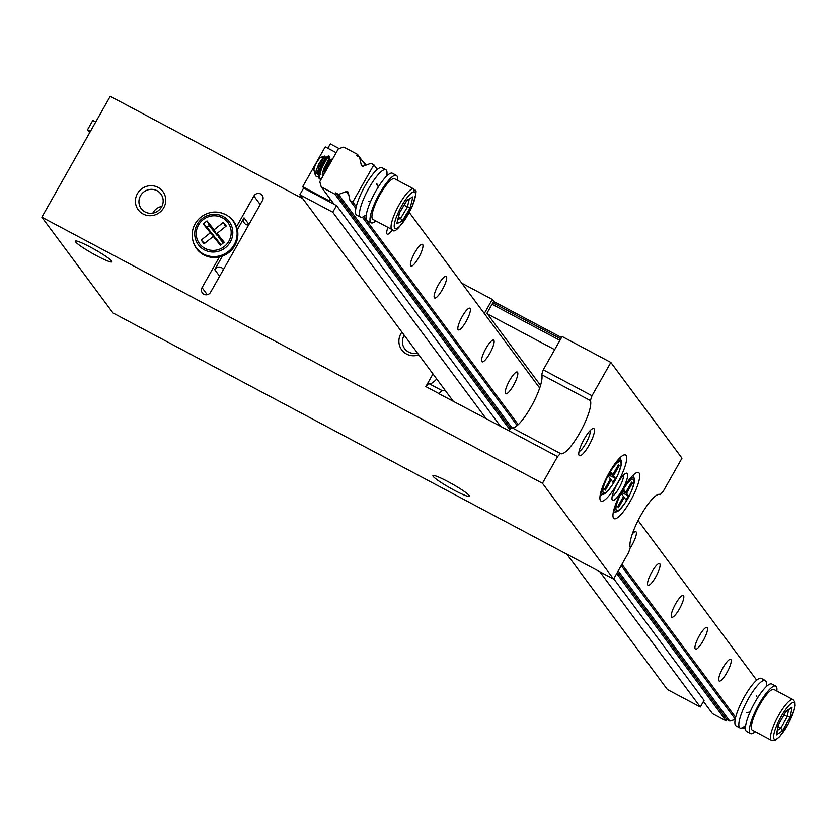 <?xml version="1.0" encoding="UTF-8"?>
<svg xmlns="http://www.w3.org/2000/svg" width="837" height="837" viewBox="0 0 837 837"><rect width="100%" height="100%" fill="white"/><g stroke="black" fill="none" stroke-linecap="round" stroke-linejoin="round"><path stroke-width="1.26" d="M418.793 354.846A15.348 14.825 143.4 0 1 402.304 350.63A15.348 14.825 143.4 0 1 400.881 333.743A15.348 14.825 143.4 0 1 401.927 332.132M137.404 193.692A15.348 14.825 143.4 0 1 163.665 192.698A15.348 14.825 143.4 0 1 150.65 215.705A15.348 14.825 143.4 0 1 137.404 193.692M219.409 256.98L202.041 287.666A4.991 4.823 -36.6 0 0 202.324 292.908A4.991 4.823 -36.6 0 0 210.61 292.218L262.462 200.566A4.991 4.823 -36.6 0 0 262.18 195.314A4.991 4.823 -36.6 0 0 253.893 196.015L236.536 226.691M590.399 400.588L541.654 374.673L543.255 369.828L562.108 336.505L610.843 362.421L591.989 395.744L590.399 400.588A30.697 7.23 -62 0 1 579.936 432.551A30.697 7.23 -62 0 1 560.602 453.602A30.697 7.23 -62 0 1 560.455 453.508L557.557 456.604L542.46 483.284L613.594 579.058L112.985 312.965L41.85 217.201L542.46 483.284M557.557 456.604L508.812 430.699L511.71 427.602L560.455 453.508M445.012 390.147A30.697 7.23 118 0 1 442.041 390.586A30.697 7.23 118 0 1 441.884 390.492L438.923 393.704L508.812 430.699M438.986 393.589L425.813 386.589L432.97 373.94M484.309 313.488L492.282 299.395L461.815 283.199M41.85 217.201L110.233 96.328L302.785 198.672M541.654 374.673A30.697 7.23 -62 0 1 531.38 406.322A30.697 7.23 -62 0 1 512.014 427.77M492.282 299.395L493.704 301.31L486.946 313.268L540.524 385.407M610.843 362.421L681.988 458.184L663.134 491.507L660.236 494.604A30.697 7.23 118 0 0 660.079 494.51A30.697 7.23 118 0 0 640.744 515.561A30.697 7.23 118 0 0 630.292 547.534L628.692 552.378L613.594 579.058M626.086 455.464A26.093 6.141 -62 0 1 618.041 482.206A26.093 6.141 -62 0 1 601.06 501.091A26.093 6.141 -62 0 1 607.882 475.165A26.093 6.141 -62 0 1 625.553 455.004A26.093 6.141 -62 0 1 626.086 455.464M639.123 473.02A26.093 6.141 -62 0 1 631.088 499.762A26.093 6.141 -62 0 1 614.096 518.647A26.093 6.141 -62 0 1 620.918 492.721A26.093 6.141 -62 0 1 638.6 472.56A26.093 6.141 -62 0 1 639.123 473.02M627.342 473.543A15.348 3.61 -62 0 1 621.692 490.9A15.348 3.61 -62 0 1 612.067 499.563A15.348 3.61 -62 0 1 616.639 485.125A15.348 3.61 -62 0 1 626.045 473.261A15.348 3.61 -62 0 1 627.342 473.543M594.144 428.847A15.348 3.61 -62 0 1 588.495 446.205A15.348 3.61 -62 0 1 578.869 454.878A15.348 3.61 -62 0 1 583.441 440.44A15.348 3.61 -62 0 1 592.847 428.575A15.348 3.61 -62 0 1 594.144 428.847M543.255 369.828L591.989 395.744M222.412 256.091L214.743 269.65A4.991 4.823 143.4 0 1 223.416 269.577M248.641 224.986A4.991 4.823 143.4 0 1 244.048 217.85L237.384 229.631M454.407 490.315A20.988 2.27 29.5 0 1 433.127 475.468A20.988 2.27 29.5 0 1 452.273 483.985A20.988 2.27 29.5 0 1 469.442 496.017A20.988 2.27 29.5 0 1 454.407 490.315M96.862 255.85A20.988 2.27 29.5 0 1 75.581 240.993A20.988 2.27 29.5 0 1 94.738 249.51A20.988 2.27 29.5 0 1 111.907 261.542A20.988 2.27 29.5 0 1 96.862 255.85M612.224 496.278A12.283 2.888 118 0 0 619.746 486.778A12.283 2.888 118 0 0 623.408 475.238M579.026 451.582A12.283 2.888 118 0 0 586.549 442.093A12.283 2.888 118 0 0 590.211 430.542M441.884 390.492L428.711 383.492L425.813 386.589M429.025 383.649A30.697 7.23 118 0 0 436.736 378.994M210.296 225.027A12.283 11.864 -36.6 0 0 206.498 228.009M161.855 206.436A12.283 11.864 -36.6 0 0 152.805 213.163M140.511 195.732A12.283 11.864 -36.6 0 0 160.066 209.072A12.283 11.864 -36.6 0 0 160.903 194.017A12.283 11.864 -36.6 0 0 140.511 195.732M416.836 352.22A12.283 11.864 -36.6 0 0 416.282 353.204M404.271 335.302A12.283 11.864 -36.6 0 0 417.391 352.952M387.95 227.382A12.283 2.888 118 0 0 387.217 234.14A12.283 2.888 118 0 0 392.427 229.725M414.796 252.659A12.283 2.888 118 0 0 410.925 266.061A12.283 2.888 118 0 0 418.594 257.765A12.283 2.888 118 0 0 422.455 244.373A12.283 2.888 118 0 0 414.796 252.659M438.504 284.58A12.283 2.888 118 0 0 434.644 297.982A12.283 2.888 118 0 0 442.302 289.696A12.283 2.888 118 0 0 446.173 276.294A12.283 2.888 118 0 0 438.504 284.58M462.223 316.501A12.283 2.888 118 0 0 458.352 329.904A12.283 2.888 118 0 0 466.01 321.617A12.283 2.888 118 0 0 469.881 308.215A12.283 2.888 118 0 0 462.223 316.501M485.931 348.433A12.283 2.888 118 0 0 482.07 361.825A12.283 2.888 118 0 0 489.729 353.538A12.283 2.888 118 0 0 493.589 340.136A12.283 2.888 118 0 0 485.931 348.433M509.639 380.354A12.283 2.888 118 0 0 505.778 393.746A12.283 2.888 118 0 0 513.437 385.459A12.283 2.888 118 0 0 517.308 372.057A12.283 2.888 118 0 0 509.639 380.354M630.073 548.193A12.283 2.888 118 0 0 631.998 545.065A12.283 2.888 118 0 0 635.869 531.673A12.283 2.888 118 0 0 632.343 533.922M651.918 571.88A12.283 2.888 118 0 0 648.047 585.283A12.283 2.888 118 0 0 655.706 576.986A12.283 2.888 118 0 0 659.577 563.594A12.283 2.888 118 0 0 651.918 571.88M675.626 603.801A12.283 2.888 118 0 0 671.755 617.204A12.283 2.888 118 0 0 679.424 608.907A12.283 2.888 118 0 0 683.285 595.515A12.283 2.888 118 0 0 675.626 603.801M699.334 635.722A12.283 2.888 118 0 0 695.474 649.125A12.283 2.888 118 0 0 703.132 640.828A12.283 2.888 118 0 0 707.003 627.436A12.283 2.888 118 0 0 699.334 635.722M723.053 667.644A12.283 2.888 118 0 0 719.182 681.046A12.283 2.888 118 0 0 726.84 672.76A12.283 2.888 118 0 0 730.711 659.357A12.283 2.888 118 0 0 723.053 667.644M509.817 429.632L334.946 194.215L321.241 186.933L319.776 181.66L338.41 148.714L343.787 147.082L357.493 154.364L365.382 164.983M745.348 726.432L744.062 728.703L743.036 727.311M334.946 194.215L335.7 192.887L338.546 194.404L346.853 191.328L348.171 192.029L349.971 200.472L352.816 201.989L373.867 164.795L377.299 169.419M409.272 212.472L539.687 388.033M638.097 520.52L756.69 680.178M352.816 201.989L356.259 206.613M363.645 216.563L518.218 424.652M621.943 564.295L735.65 717.372M321.241 186.933L334.162 204.322M703.457 701.479L712.486 713.647L726.192 720.929L726.945 719.6L729.791 721.117L735.189 719.475M616.712 573.544L726.192 720.929M742.262 727.74L744.062 728.703M373.867 164.795L371.011 163.278L362.703 166.354L361.385 165.653L359.596 157.21L356.74 155.692L357.493 154.364M349.971 200.472L355.861 208.403M362.39 217.191L517.182 425.583M621.2 565.613L735.252 719.161M346.853 191.328L347.826 192.636M346.476 191.997L348.276 194.414M338.546 194.404L511.815 427.665M618.208 570.897L729.791 721.117M335.7 192.887L510.779 428.596M617.465 572.215L726.945 719.6M359.596 157.21L365.371 164.994M361.762 164.983L362.735 166.291M330.071 202.146L329.014 200.723L330.081 198.829M339.048 148.526L330.322 143.88L327.842 148.264L336.16 152.69L325.216 146.873L302.67 186.714L329.014 200.723M303.726 188.147L302.67 186.714M362.348 160.903L363.017 161.813M365.832 164.847L363.258 161.395M325.227 156.906L322.371 164.324L325.112 157.816L324.714 156.048L323.699 156.634L318.949 163.696L316.187 170.424L315.497 175.875L317.275 176.753L318.698 175.906M322.904 171.365L329.433 159.312L329.579 156.362L327.194 158.193L321.827 167.871L319.65 174.975L319.514 177.549L321.031 179.421M331.201 161.447L327.257 168.425M319.138 175.278A12.283 2.888 118 0 0 319.703 174.64M324.285 173.677L329.077 163.089L332.582 158.632L330.312 160.202M320.016 179.003L319.033 178.291L318.698 176.377L320.069 170.005L323.375 162.535L328.23 156.027L328.972 156.121L328.355 159.773L324.003 168.247M394.572 178.741A23.028 5.42 118 0 0 378.973 196.528A23.028 5.42 118 0 0 372.957 219.409L392.061 229.558A23.028 5.42 -62 0 1 398.077 206.687A23.028 5.42 -62 0 1 413.666 188.9L394.572 178.741M315.497 175.875L314.011 170.434A7.679 1.81 -62 0 1 315.298 165.266A7.679 1.81 -62 0 1 321 157.283L324.536 156.09M407.117 200.169L412.871 196.925L410.235 207.775L403.999 205.347M410.235 207.775L402.199 221.125L400.661 218.269L398.527 217.128M407.044 200.158L412.871 196.925M402.199 221.125L396.811 223.636L397.209 221.983M319.504 169.398A9.594 2.26 -62 0 1 315.539 173.447L319.064 171.062M320.393 171.847L319.263 172.694M318.761 173.008L315.507 173.479M325.216 157.513L324.85 156.99L322.82 159.145L318.834 167.254L317.579 172.589L317.736 174.347L318.709 175.278M319.033 175.289L319.619 175.132M322.507 172.903L326.796 167.097L329.83 159.961L329.14 159.595L328.125 160.641L324.076 168.038L322.339 173.761L322.412 176.984M376.932 184.579L377.1 185.134M323.385 175.257L327.141 164.648L330.312 160.212L330.981 160.359L330.374 162.912M325.886 170.853L324.725 172.338M323.678 173.521L322.203 174.891M318.761 175.393L319.514 175.791L318.845 174.755M318.698 176.377L318.845 172.307L320.445 166.678L324.494 159.061L325.698 157.754L326.367 158.35L323.595 164.837L320.111 169.89M793.057 699.648L773.953 689.489A23.028 5.42 118 0 0 758.971 706.156A23.028 5.42 118 0 0 751.877 729.749A23.028 5.42 118 0 0 752.348 730.157L771.442 740.316A23.028 5.42 -62 0 1 770.982 739.908A23.028 5.42 -62 0 1 778.075 716.305A23.028 5.42 -62 0 1 793.057 699.648L794.899 701.992L795.098 705.685L794.24 709.828L788.569 723.398L779.718 736.55L775.596 740.023L771.442 740.316M777.395 730.377L780.775 728.127L787.282 716.618L784.018 714.882M788.485 709.996L787.282 716.618L790.264 717.006L782.459 730.806L780.775 728.127L778.065 726.683M782.459 730.806L776.422 734.834L776.767 732.919M776.422 734.834L778.19 725.062L785.64 711.889M785.755 711.816L792.043 707.223L790.264 717.006M486.287 418.877L332.781 212.232L336.547 205.588L303.611 188.084L299.855 194.718L453.351 401.373M332.781 212.232L299.855 194.718M566.9 554.23L667.382 689.51L700.318 707.014L704.074 700.381L613.751 578.775M500.652 426.514L336.547 205.588M700.318 707.014L599.836 571.744M755.215 731.684A26.868 6.33 -62 0 1 750.538 733.547L746.594 731.444A26.868 6.33 -62 0 1 753.614 704.754A26.868 6.33 -62 0 1 771.808 684.007L775.763 686.099A26.868 6.33 -62 0 1 776.297 686.581A26.868 6.33 -62 0 1 776.83 691.027M750.538 733.547A26.868 6.33 -62 0 1 757.569 706.857A26.868 6.33 -62 0 1 775.763 686.099M744.689 726.077A26.868 6.33 -62 0 1 740.002 727.949L736.047 725.846A26.868 6.33 -62 0 1 743.078 699.157A26.868 6.33 -62 0 1 761.272 678.399L765.217 680.502A26.868 6.33 -62 0 1 765.761 680.983A26.868 6.33 -62 0 1 766.294 685.43M740.002 727.949A26.868 6.33 -62 0 1 747.022 701.26A26.868 6.33 -62 0 1 765.217 680.502M365.298 215.329A26.868 6.33 -62 0 1 360.611 217.191L356.667 215.088A26.868 6.33 -62 0 1 363.687 188.398A26.868 6.33 -62 0 1 381.881 167.651L385.836 169.754A26.868 6.33 -62 0 1 386.37 170.225A26.868 6.33 -62 0 1 386.903 174.682M360.611 217.191A26.868 6.33 -62 0 1 367.642 190.501A26.868 6.33 -62 0 1 385.836 169.754M375.834 220.937A26.868 6.33 -62 0 1 371.157 222.799L367.202 220.696A26.868 6.33 -62 0 1 374.223 194.006A26.868 6.33 -62 0 1 392.417 173.249L396.372 175.351A26.868 6.33 -62 0 1 396.916 175.833A26.868 6.33 -62 0 1 397.449 180.269M371.157 222.799A26.868 6.33 -62 0 1 378.178 196.109A26.868 6.33 -62 0 1 396.372 175.351M492.03 304.26L559.932 340.356M487.416 313.906L554.669 349.646M89.685 132.654L87.529 129.756L90.448 131.304M95.711 122.003L92.792 120.455L87.529 129.756M631.611 482.112L625.835 492.313L624.015 489.865L621.661 494.039L623.481 496.487L617.706 506.688L618.449 507.693L624.224 497.492L626.045 499.94L628.409 495.766L626.589 493.317L632.353 483.116L631.611 482.112M623.293 491.152L625.835 492.313M631.318 482.625L632.353 483.116M623.021 491.633L626.589 493.317M622.309 492.888L628.409 495.766M623.241 496.896L624.224 497.492M618.564 464.556L612.799 474.757L610.979 472.309L608.614 476.483L610.435 478.931L604.67 489.132L605.413 490.137L611.177 479.936L612.998 482.384L615.362 478.209L613.542 475.761L619.317 465.56L618.564 464.556M610.246 473.596L612.799 474.757M618.281 465.069L619.317 465.56M609.974 474.077L613.542 475.761M609.263 475.332L615.362 478.209M610.204 479.339L611.177 479.936M493.621 301.456L561.512 337.552M492.867 302.785L560.759 338.88M227.936 215.988A23.028 22.243 143.4 0 1 228.271 216.208A23.028 22.243 143.4 0 1 229.087 252.324A23.028 22.243 143.4 0 1 193.326 242.165A23.028 22.243 143.4 0 1 193.211 241.788M224.19 242.259L217.045 233.397L226.241 226.032L223.322 222.401L214.126 229.767L206.98 220.905L203.213 223.929L210.359 232.791L201.162 240.156L204.092 243.787L213.278 236.421L220.424 245.283L224.19 242.259M223.238 243.023L218.645 237.321L217.045 233.397M213.278 236.421L216.469 239.068L221.073 244.77M204.584 243.4L201.162 240.156M207.639 228.114L214.785 236.976L214.356 237.31M214.785 236.976L210.359 232.791M206.98 227.486L203.213 223.929M209.386 225.54L206.98 220.905M217.589 234.726L216.961 235.228L209.815 226.367M216.961 235.228L214.126 229.767M225.509 226.618L223.322 222.401M214.743 269.65L219.639 276.252M244.048 217.85L248.945 224.452M202.041 287.666L207.273 294.697M253.893 196.015L260.223 204.521M396.811 223.636L399.448 212.786L407.483 199.426M411.846 207.021A20.726 4.876 118 0 0 408.268 196.182A20.726 4.876 118 0 0 394.405 227.622A20.726 4.876 118 0 0 411.846 207.021M397.941 219.535L400.661 218.269L407.357 207.137L409.303 199.154M785.995 711.251L792.043 707.223M774.079 738.956A20.726 4.876 118 0 0 792.074 715.792A20.726 4.876 118 0 0 786.529 708.332A20.726 4.876 118 0 0 774.079 738.956M627.269 482.3A19.272 4.541 -62 0 1 634.09 478.032A19.272 4.541 -62 0 1 634.551 479.999A19.272 4.541 -62 0 1 632.406 488.682M624.004 504.491A19.272 4.541 -62 0 1 617.999 511.135A19.272 4.541 -62 0 1 615.216 511.386A19.272 4.541 -62 0 1 615.833 503.811M616.367 510.214A17.692 4.164 118 0 0 627.76 498.58A17.692 4.164 118 0 0 633.693 479.591A17.692 4.164 118 0 0 622.299 491.225A17.692 4.164 118 0 0 616.367 510.214M614.222 464.734A19.272 4.541 -62 0 1 621.054 460.465A19.272 4.541 -62 0 1 621.504 462.432A19.272 4.541 -62 0 1 619.359 471.126M610.958 486.935A19.272 4.541 -62 0 1 604.952 493.579A19.272 4.541 -62 0 1 602.18 493.82A19.272 4.541 -62 0 1 602.786 486.255M603.331 492.658A17.692 4.164 118 0 0 614.724 481.024A17.692 4.164 118 0 0 620.656 462.034A17.692 4.164 118 0 0 609.252 473.669A17.692 4.164 118 0 0 603.331 492.658M225.456 247.679A19.272 18.613 143.4 0 1 198.735 245.241A19.272 18.613 143.4 0 1 202.083 218.687A19.272 18.613 143.4 0 1 228.804 221.125A19.272 18.613 143.4 0 1 225.456 247.679M202.972 219.786A17.692 17.096 -36.6 0 0 199.897 244.163A17.692 17.096 -36.6 0 0 224.431 246.402A17.692 17.096 -36.6 0 0 227.507 222.025A17.692 17.096 -36.6 0 0 202.972 219.786M228.417 251.445A22.745 21.971 143.4 0 1 193.096 241.412A22.745 21.971 143.4 0 1 200.838 217.233A22.745 21.971 143.4 0 1 227.612 215.768A22.745 21.971 143.4 0 1 228.417 251.445M329.59 156.373L328.805 155.954M320.362 179.285L319.588 178.867M392.061 229.558C394.415 234.255 401.059 226.701 411.982 206.896C420.08 182.602 413.593 193.441 413.666 188.9M399.542 212.744L407.316 199.834M397.146 222.82L399.657 212.472M325.049 157L326.221 157.618M329.652 159.448L330.824 160.076M320.592 174.598L319.221 175.55M329.83 159.972L329.862 157.199M325.698 157.754L327.989 156.163M776.767 733.882L778.441 724.622M778.316 724.968L785.87 711.607M756.847 696.614L756.345 695.484M746.311 712.716L750.078 712.036M378.282 187.007L376.744 183.491M368.468 201.361L369.441 201.225M369.64 201.215L370.488 201.257M633.337 475.008L634.551 479.999C632.343 492.135 626.829 502.514 617.999 511.135L613.186 512.914M620.29 457.452L621.504 462.432C619.307 474.579 613.783 484.958 604.952 493.579L600.15 495.358M228.271 216.208L227.612 215.768C218.488 210.401 209.553 210.861 200.786 217.139C193.253 223.772 190.69 231.859 193.096 241.412L193.326 242.165"/></g></svg>
